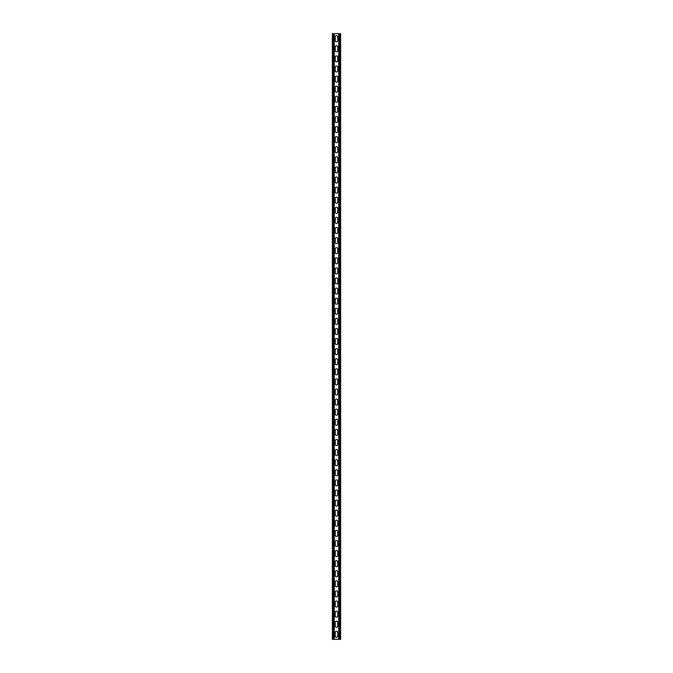 <?xml version="1.0" encoding="UTF-8"?>
<svg xmlns="http://www.w3.org/2000/svg" width="673" height="673" viewBox="0 0 673 673"><rect width="100%" height="100%" fill="white"/><g stroke="black" fill="none" stroke-linecap="round" stroke-linejoin="round"><path stroke-width="1.01" d="M334.279 33.65L334.279 639.35L338.721 639.35L338.721 33.65L333.522 33.65L333.522 639.35L334.279 639.35M335.238 632.536A1.262 1.262 0 0 1 336.5 631.274A1.262 1.262 0 0 1 337.762 632.536L337.762 636.069A1.262 1.262 0 0 1 336.5 637.331A1.262 1.262 0 0 1 335.238 636.069L335.238 632.536M335.238 622.441A1.262 1.262 0 0 1 336.5 621.179A1.262 1.262 0 0 1 337.762 622.441L337.762 625.974A1.262 1.262 0 0 1 336.5 627.236A1.262 1.262 0 0 1 335.238 625.974L335.238 622.441M335.238 349.876A1.262 1.262 0 0 1 336.5 348.614A1.262 1.262 0 0 1 337.762 349.876L337.762 353.409A1.262 1.262 0 0 1 336.5 354.671A1.262 1.262 0 0 1 335.238 353.409L335.238 349.876M335.238 339.781A1.262 1.262 0 0 1 336.5 338.519A1.262 1.262 0 0 1 337.762 339.781L337.762 343.314A1.262 1.262 0 0 1 336.5 344.576A1.262 1.262 0 0 1 335.238 343.314L335.238 339.781M335.238 359.971A1.262 1.262 0 0 1 336.5 358.709A1.262 1.262 0 0 1 337.762 359.971L337.762 363.504A1.262 1.262 0 0 1 336.5 364.766A1.262 1.262 0 0 1 335.238 363.504L335.238 359.971M335.238 370.066A1.262 1.262 0 0 1 336.5 368.804A1.262 1.262 0 0 1 337.762 370.066L337.762 373.599A1.262 1.262 0 0 1 336.5 374.861A1.262 1.262 0 0 1 335.238 373.599L335.238 370.066M335.238 380.161A1.262 1.262 0 0 1 336.5 378.899A1.262 1.262 0 0 1 337.762 380.161L337.762 383.694A1.262 1.262 0 0 1 336.5 384.956A1.262 1.262 0 0 1 335.238 383.694L335.238 380.161M335.238 390.256A1.262 1.262 0 0 1 336.5 388.994A1.262 1.262 0 0 1 337.762 390.256L337.762 393.789A1.262 1.262 0 0 1 336.5 395.051A1.262 1.262 0 0 1 335.238 393.789L335.238 390.256M335.238 400.351A1.262 1.262 0 0 1 336.5 399.089A1.262 1.262 0 0 1 337.762 400.351L337.762 403.884A1.262 1.262 0 0 1 336.5 405.146A1.262 1.262 0 0 1 335.238 403.884L335.238 400.351M335.238 410.446A1.262 1.262 0 0 1 336.5 409.184A1.262 1.262 0 0 1 337.762 410.446L337.762 413.979A1.262 1.262 0 0 1 336.5 415.241A1.262 1.262 0 0 1 335.238 413.979L335.238 410.446M335.238 420.541A1.262 1.262 0 0 1 336.5 419.279A1.262 1.262 0 0 1 337.762 420.541L337.762 424.074A1.262 1.262 0 0 1 336.5 425.336A1.262 1.262 0 0 1 335.238 424.074L335.238 420.541M335.238 430.636A1.262 1.262 0 0 1 336.5 429.374A1.262 1.262 0 0 1 337.762 430.636L337.762 434.169A1.262 1.262 0 0 1 336.5 435.431A1.262 1.262 0 0 1 335.238 434.169L335.238 430.636M335.238 440.731A1.262 1.262 0 0 1 336.5 439.469A1.262 1.262 0 0 1 337.762 440.731L337.762 444.264A1.262 1.262 0 0 1 336.5 445.526A1.262 1.262 0 0 1 335.238 444.264L335.238 440.731M335.238 450.826A1.262 1.262 0 0 1 336.5 449.564A1.262 1.262 0 0 1 337.762 450.826L337.762 454.359A1.262 1.262 0 0 1 336.5 455.621A1.262 1.262 0 0 1 335.238 454.359L335.238 450.826M335.238 460.921A1.262 1.262 0 0 1 336.5 459.659A1.262 1.262 0 0 1 337.762 460.921L337.762 464.454A1.262 1.262 0 0 1 336.5 465.716A1.262 1.262 0 0 1 335.238 464.454L335.238 460.921M335.238 471.016A1.262 1.262 0 0 1 336.5 469.754A1.262 1.262 0 0 1 337.762 471.016L337.762 474.549A1.262 1.262 0 0 1 336.5 475.811A1.262 1.262 0 0 1 335.238 474.549L335.238 471.016M335.238 481.111A1.262 1.262 0 0 1 336.5 479.849A1.262 1.262 0 0 1 337.762 481.111L337.762 484.644A1.262 1.262 0 0 1 336.5 485.906A1.262 1.262 0 0 1 335.238 484.644L335.238 481.111M335.238 491.206A1.262 1.262 0 0 1 336.5 489.944A1.262 1.262 0 0 1 337.762 491.206L337.762 494.739A1.262 1.262 0 0 1 336.5 496.001A1.262 1.262 0 0 1 335.238 494.739L335.238 491.206M335.238 501.301A1.262 1.262 0 0 1 336.5 500.039A1.262 1.262 0 0 1 337.762 501.301L337.762 504.834A1.262 1.262 0 0 1 336.5 506.096A1.262 1.262 0 0 1 335.238 504.834L335.238 501.301M335.238 511.396A1.262 1.262 0 0 1 336.5 510.134A1.262 1.262 0 0 1 337.762 511.396L337.762 514.929A1.262 1.262 0 0 1 336.5 516.191A1.262 1.262 0 0 1 335.238 514.929L335.238 511.396M335.238 521.491A1.262 1.262 0 0 1 336.5 520.229A1.262 1.262 0 0 1 337.762 521.491L337.762 525.024A1.262 1.262 0 0 1 336.5 526.286A1.262 1.262 0 0 1 335.238 525.024L335.238 521.491M335.238 531.586A1.262 1.262 0 0 1 336.5 530.324A1.262 1.262 0 0 1 337.762 531.586L337.762 535.119A1.262 1.262 0 0 1 336.5 536.381A1.262 1.262 0 0 1 335.238 535.119L335.238 531.586M335.238 541.681A1.262 1.262 0 0 1 336.5 540.419A1.262 1.262 0 0 1 337.762 541.681L337.762 545.214A1.262 1.262 0 0 1 336.5 546.476A1.262 1.262 0 0 1 335.238 545.214L335.238 541.681M335.238 551.776A1.262 1.262 0 0 1 336.5 550.514A1.262 1.262 0 0 1 337.762 551.776L337.762 555.309A1.262 1.262 0 0 1 336.5 556.571A1.262 1.262 0 0 1 335.238 555.309L335.238 551.776M335.238 561.871A1.262 1.262 0 0 1 336.5 560.609A1.262 1.262 0 0 1 337.762 561.871L337.762 565.404A1.262 1.262 0 0 1 336.5 566.666A1.262 1.262 0 0 1 335.238 565.404L335.238 561.871M335.238 571.966A1.262 1.262 0 0 1 336.5 570.704A1.262 1.262 0 0 1 337.762 571.966L337.762 575.499A1.262 1.262 0 0 1 336.5 576.761A1.262 1.262 0 0 1 335.238 575.499L335.238 571.966M335.238 582.061A1.262 1.262 0 0 1 336.5 580.799A1.262 1.262 0 0 1 337.762 582.061L337.762 585.594A1.262 1.262 0 0 1 336.5 586.856A1.262 1.262 0 0 1 335.238 585.594L335.238 582.061M335.238 592.156A1.262 1.262 0 0 1 336.5 590.894A1.262 1.262 0 0 1 337.762 592.156L337.762 595.689A1.262 1.262 0 0 1 336.5 596.951A1.262 1.262 0 0 1 335.238 595.689L335.238 592.156M335.238 602.251A1.262 1.262 0 0 1 336.5 600.989A1.262 1.262 0 0 1 337.762 602.251L337.762 605.784A1.262 1.262 0 0 1 336.5 607.046A1.262 1.262 0 0 1 335.238 605.784L335.238 602.251M335.238 612.346A1.262 1.262 0 0 1 336.5 611.084A1.262 1.262 0 0 1 337.762 612.346L337.762 615.879A1.262 1.262 0 0 1 336.5 617.141A1.262 1.262 0 0 1 335.238 615.879L335.238 612.346M335.238 40.464A1.262 1.262 0 0 0 336.5 41.726A1.262 1.262 0 0 0 337.762 40.464L337.762 36.931A1.262 1.262 0 0 0 336.5 35.669A1.262 1.262 0 0 0 335.238 36.931L335.238 40.464M335.238 50.559A1.262 1.262 0 0 0 336.5 51.821A1.262 1.262 0 0 0 337.762 50.559L337.762 47.026A1.262 1.262 0 0 0 336.5 45.764A1.262 1.262 0 0 0 335.238 47.026L335.238 50.559M335.238 323.124A1.262 1.262 0 0 0 336.5 324.386A1.262 1.262 0 0 0 337.762 323.124L337.762 319.591A1.262 1.262 0 0 0 336.5 318.329A1.262 1.262 0 0 0 335.238 319.591L335.238 323.124M335.238 333.219A1.262 1.262 0 0 0 336.5 334.481A1.262 1.262 0 0 0 337.762 333.219L337.762 329.686A1.262 1.262 0 0 0 336.5 328.424A1.262 1.262 0 0 0 335.238 329.686L335.238 333.219M335.238 313.029A1.262 1.262 0 0 0 336.5 314.291A1.262 1.262 0 0 0 337.762 313.029L337.762 309.496A1.262 1.262 0 0 0 336.5 308.234A1.262 1.262 0 0 0 335.238 309.496L335.238 313.029M335.238 302.934A1.262 1.262 0 0 0 336.5 304.196A1.262 1.262 0 0 0 337.762 302.934L337.762 299.401A1.262 1.262 0 0 0 336.5 298.139A1.262 1.262 0 0 0 335.238 299.401L335.238 302.934M335.238 292.839A1.262 1.262 0 0 0 336.5 294.101A1.262 1.262 0 0 0 337.762 292.839L337.762 289.306A1.262 1.262 0 0 0 336.5 288.044A1.262 1.262 0 0 0 335.238 289.306L335.238 292.839M335.238 282.744A1.262 1.262 0 0 0 336.5 284.006A1.262 1.262 0 0 0 337.762 282.744L337.762 279.211A1.262 1.262 0 0 0 336.5 277.949A1.262 1.262 0 0 0 335.238 279.211L335.238 282.744M335.238 272.649A1.262 1.262 0 0 0 336.5 273.911A1.262 1.262 0 0 0 337.762 272.649L337.762 269.116A1.262 1.262 0 0 0 336.5 267.854A1.262 1.262 0 0 0 335.238 269.116L335.238 272.649M335.238 262.554A1.262 1.262 0 0 0 336.5 263.816A1.262 1.262 0 0 0 337.762 262.554L337.762 259.021A1.262 1.262 0 0 0 336.5 257.759A1.262 1.262 0 0 0 335.238 259.021L335.238 262.554M335.238 252.459A1.262 1.262 0 0 0 336.5 253.721A1.262 1.262 0 0 0 337.762 252.459L337.762 248.926A1.262 1.262 0 0 0 336.5 247.664A1.262 1.262 0 0 0 335.238 248.926L335.238 252.459M335.238 242.364A1.262 1.262 0 0 0 336.5 243.626A1.262 1.262 0 0 0 337.762 242.364L337.762 238.831A1.262 1.262 0 0 0 336.5 237.569A1.262 1.262 0 0 0 335.238 238.831L335.238 242.364M335.238 232.269A1.262 1.262 0 0 0 336.5 233.531A1.262 1.262 0 0 0 337.762 232.269L337.762 228.736A1.262 1.262 0 0 0 336.5 227.474A1.262 1.262 0 0 0 335.238 228.736L335.238 232.269M335.238 222.174A1.262 1.262 0 0 0 336.5 223.436A1.262 1.262 0 0 0 337.762 222.174L337.762 218.641A1.262 1.262 0 0 0 336.5 217.379A1.262 1.262 0 0 0 335.238 218.641L335.238 222.174M335.238 212.079A1.262 1.262 0 0 0 336.5 213.341A1.262 1.262 0 0 0 337.762 212.079L337.762 208.546A1.262 1.262 0 0 0 336.5 207.284A1.262 1.262 0 0 0 335.238 208.546L335.238 212.079M335.238 201.984A1.262 1.262 0 0 0 336.5 203.246A1.262 1.262 0 0 0 337.762 201.984L337.762 198.451A1.262 1.262 0 0 0 336.5 197.189A1.262 1.262 0 0 0 335.238 198.451L335.238 201.984M335.238 191.889A1.262 1.262 0 0 0 336.5 193.151A1.262 1.262 0 0 0 337.762 191.889L337.762 188.356A1.262 1.262 0 0 0 336.5 187.094A1.262 1.262 0 0 0 335.238 188.356L335.238 191.889M335.238 181.794A1.262 1.262 0 0 0 336.5 183.056A1.262 1.262 0 0 0 337.762 181.794L337.762 178.261A1.262 1.262 0 0 0 336.5 176.999A1.262 1.262 0 0 0 335.238 178.261L335.238 181.794M335.238 171.699A1.262 1.262 0 0 0 336.5 172.961A1.262 1.262 0 0 0 337.762 171.699L337.762 168.166A1.262 1.262 0 0 0 336.5 166.904A1.262 1.262 0 0 0 335.238 168.166L335.238 171.699M335.238 161.604A1.262 1.262 0 0 0 336.5 162.866A1.262 1.262 0 0 0 337.762 161.604L337.762 158.071A1.262 1.262 0 0 0 336.5 156.809A1.262 1.262 0 0 0 335.238 158.071L335.238 161.604M335.238 151.509A1.262 1.262 0 0 0 336.5 152.771A1.262 1.262 0 0 0 337.762 151.509L337.762 147.976A1.262 1.262 0 0 0 336.5 146.714A1.262 1.262 0 0 0 335.238 147.976L335.238 151.509M335.238 141.414A1.262 1.262 0 0 0 336.5 142.676A1.262 1.262 0 0 0 337.762 141.414L337.762 137.881A1.262 1.262 0 0 0 336.5 136.619A1.262 1.262 0 0 0 335.238 137.881L335.238 141.414M335.238 131.319A1.262 1.262 0 0 0 336.5 132.581A1.262 1.262 0 0 0 337.762 131.319L337.762 127.786A1.262 1.262 0 0 0 336.5 126.524A1.262 1.262 0 0 0 335.238 127.786L335.238 131.319M335.238 121.224A1.262 1.262 0 0 0 336.5 122.486A1.262 1.262 0 0 0 337.762 121.224L337.762 117.691A1.262 1.262 0 0 0 336.5 116.429A1.262 1.262 0 0 0 335.238 117.691L335.238 121.224M335.238 111.129A1.262 1.262 0 0 0 336.5 112.391A1.262 1.262 0 0 0 337.762 111.129L337.762 107.596A1.262 1.262 0 0 0 336.5 106.334A1.262 1.262 0 0 0 335.238 107.596L335.238 111.129M335.238 101.034A1.262 1.262 0 0 0 336.5 102.296A1.262 1.262 0 0 0 337.762 101.034L337.762 97.501A1.262 1.262 0 0 0 336.5 96.239A1.262 1.262 0 0 0 335.238 97.501L335.238 101.034M335.238 90.939A1.262 1.262 0 0 0 336.5 92.201A1.262 1.262 0 0 0 337.762 90.939L337.762 87.406A1.262 1.262 0 0 0 336.5 86.144A1.262 1.262 0 0 0 335.238 87.406L335.238 90.939M335.238 80.844A1.262 1.262 0 0 0 336.5 82.106A1.262 1.262 0 0 0 337.762 80.844L337.762 77.311A1.262 1.262 0 0 0 336.5 76.049A1.262 1.262 0 0 0 335.238 77.311L335.238 80.844M335.238 70.749A1.262 1.262 0 0 0 336.5 72.011A1.262 1.262 0 0 0 337.762 70.749L337.762 67.216A1.262 1.262 0 0 0 336.5 65.954A1.262 1.262 0 0 0 335.238 67.216L335.238 70.749M335.238 60.654A1.262 1.262 0 0 0 336.5 61.916A1.262 1.262 0 0 0 337.762 60.654L337.762 57.121A1.262 1.262 0 0 0 336.5 55.859A1.262 1.262 0 0 0 335.238 57.121L335.238 60.654M333.522 33.65L332.361 33.65L332.361 639.35L333.522 639.35M338.721 33.65L340.639 33.65L340.639 639.35L338.721 639.35M333.118 33.65L333.118 639.35M339.882 33.65L339.882 639.35M339.478 33.65L339.478 639.35"/></g></svg>

